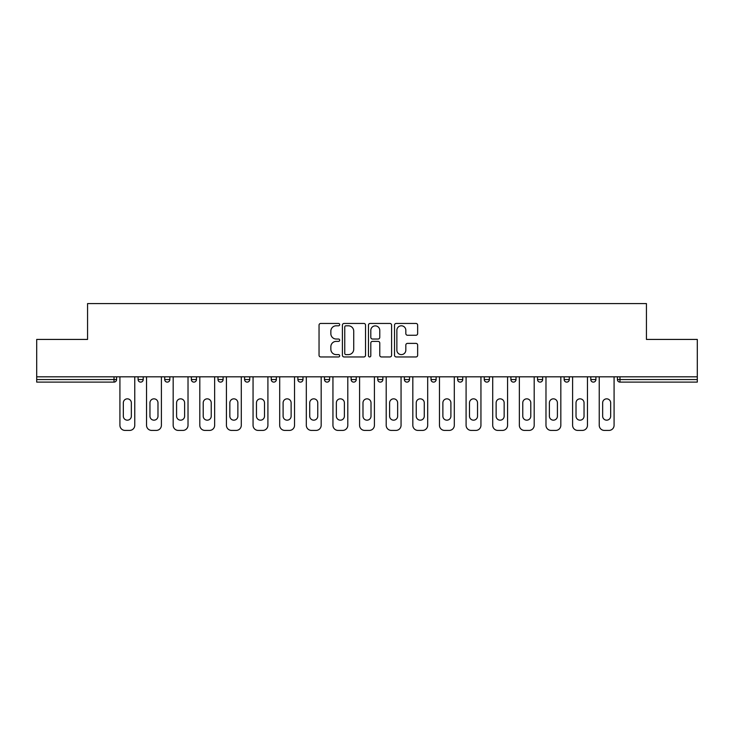 <?xml version="1.0" encoding="UTF-8"?>
<svg xmlns="http://www.w3.org/2000/svg" width="734" height="734" viewBox="0 0 734 734"><rect width="100%" height="100%" fill="white"/><g stroke="black" fill="none" stroke-linecap="round" stroke-linejoin="round"><path stroke-width="1.1" d="M339.686 324.621A1.174 1.174 0 0 0 338.521 323.446L320.712 323.446A1.679 1.679 0 0 0 319.042 325.125L319.042 355.284A1.679 1.679 0 0 0 320.712 356.953L338.521 356.953A1.174 1.174 0 0 0 339.686 355.779A1.174 1.174 0 0 0 338.521 354.614L336.209 354.614A5.358 5.358 0 0 1 330.851 349.246L330.851 346.732A5.358 5.358 0 0 1 336.209 341.374L338.521 341.374A1.174 1.174 0 0 0 339.686 340.2A1.174 1.174 0 0 0 338.521 339.025L336.209 339.025A5.358 5.358 0 0 1 330.851 333.667L330.851 331.153A5.358 5.358 0 0 1 336.209 325.795L338.521 325.795A1.174 1.174 0 0 0 339.686 324.621M415.967 335.254A1.679 1.679 0 0 0 417.646 333.585L417.646 325.125A1.679 1.679 0 0 0 415.967 323.446L396.195 323.446A1.679 1.679 0 0 0 394.516 325.125L394.516 355.284A1.679 1.679 0 0 0 396.195 356.953L415.967 356.953A1.679 1.679 0 0 0 417.646 355.284L417.646 345.063A1.679 1.679 0 0 0 415.967 343.384L407.508 343.384A1.679 1.679 0 0 0 405.829 345.063L405.829 350.127A4.487 4.487 0 0 1 401.351 354.614A4.487 4.487 0 0 1 396.865 350.127L396.865 330.272A4.487 4.487 0 0 1 401.351 325.795A4.487 4.487 0 0 1 405.829 330.272L405.829 333.585A1.679 1.679 0 0 0 407.508 335.254L415.967 335.254M36.7 376.817L36.7 339.429L87.566 339.429L87.566 303.582L646.434 303.582L646.434 339.429L697.3 339.429L697.3 376.817L36.7 376.817L36.7 379.542L114.027 379.542L114.027 376.817M365.532 325.125A1.679 1.679 0 0 0 363.862 323.446L344.09 323.446A1.679 1.679 0 0 0 342.411 325.125L342.411 355.284A1.679 1.679 0 0 0 344.09 356.953L363.862 356.953A1.679 1.679 0 0 0 365.532 355.284L365.532 325.125M370.138 323.446L389.91 323.446A1.679 1.679 0 0 1 391.589 325.125L391.589 355.284A1.679 1.679 0 0 1 389.91 356.953L381.451 356.953A1.679 1.679 0 0 1 379.772 355.284L379.772 343.053A1.679 1.679 0 0 0 378.102 341.374L372.487 341.374A1.679 1.679 0 0 0 370.808 343.053L370.808 355.779A1.174 1.174 0 0 1 369.642 356.953A1.174 1.174 0 0 1 368.468 355.779L368.468 325.125A1.679 1.679 0 0 1 370.138 323.446M114.027 382.111A2.56 2.56 0 0 0 116.587 379.542L114.027 379.542L114.027 382.111A2.56 2.56 0 0 0 116.587 379.542L116.587 376.817L116.587 379.542A2.56 2.56 0 0 1 114.027 382.111L36.7 382.111L36.7 379.542M697.3 376.817L697.3 382.111L619.973 382.111A2.56 2.56 0 0 1 617.413 379.542L617.413 376.817M138.093 376.817L138.093 379.542L138.093 376.817M140.653 382.111A2.56 2.56 0 0 1 138.093 379.542A2.56 2.56 0 0 0 140.653 382.111A2.56 2.56 0 0 0 143.213 379.542L143.213 376.817L143.213 379.542A2.56 2.56 0 0 1 140.653 382.111A2.56 2.56 0 0 1 138.093 379.542L143.213 379.542A2.56 2.56 0 0 1 140.653 382.111M164.719 376.817L164.719 379.542L164.719 376.817M169.848 376.817L169.848 379.542L169.848 376.817M191.354 376.817L191.354 379.542L191.354 376.817M196.473 376.817L196.473 379.542L196.473 376.817M223.099 376.817L223.099 379.542L217.98 379.542A2.56 2.56 0 0 0 220.539 382.111A2.56 2.56 0 0 1 217.98 379.542L217.98 376.817M244.606 379.542A2.56 2.56 0 0 0 247.174 382.111A2.56 2.56 0 0 0 249.734 379.542A2.56 2.56 0 0 1 247.174 382.111A2.56 2.56 0 0 0 249.734 379.542L249.734 376.817L249.734 379.542L244.606 379.542A2.56 2.56 0 0 0 247.174 382.111A2.56 2.56 0 0 1 244.606 379.542L244.606 376.817M273.8 382.111A2.56 2.56 0 0 0 276.36 379.542L276.36 376.817L276.36 379.542A2.56 2.56 0 0 1 273.8 382.111A2.56 2.56 0 0 1 271.241 379.542L271.241 376.817M297.866 376.817L297.866 379.542L297.866 376.817M302.986 376.817L302.986 379.542L302.986 376.817M324.492 379.542A2.56 2.56 0 0 0 327.061 382.111A2.56 2.56 0 0 0 329.621 379.542A2.56 2.56 0 0 1 327.061 382.111A2.56 2.56 0 0 0 329.621 379.542L329.621 376.817L329.621 379.542L324.492 379.542A2.56 2.56 0 0 0 327.061 382.111A2.56 2.56 0 0 1 324.492 379.542L324.492 376.817M351.127 379.542A2.56 2.56 0 0 0 353.687 382.111A2.56 2.56 0 0 0 356.247 379.542L356.247 376.817L356.247 379.542L351.127 379.542A2.56 2.56 0 0 0 353.687 382.111A2.56 2.56 0 0 1 351.127 379.542L351.127 376.817M377.753 376.817L377.753 379.542L377.753 376.817M382.873 376.817L382.873 379.542A2.56 2.56 0 0 1 380.313 382.111A2.56 2.56 0 0 1 377.753 379.542L382.873 379.542A2.56 2.56 0 0 1 380.313 382.111M404.379 376.817L404.379 379.542L404.379 376.817M409.508 376.817L409.508 379.542L409.508 376.817M431.014 376.817L431.014 379.542L431.014 376.817M436.134 376.817L436.134 379.542A2.56 2.56 0 0 1 433.574 382.111A2.56 2.56 0 0 1 431.014 379.542L436.134 379.542A2.56 2.56 0 0 1 433.574 382.111M457.64 376.817L457.64 379.542L457.64 376.817M462.759 376.817L462.759 379.542L462.759 376.817M489.394 376.817L489.394 379.542A2.56 2.56 0 0 1 486.826 382.111A2.56 2.56 0 0 1 484.266 379.542L484.266 376.817M516.02 376.817L516.02 379.542A2.56 2.56 0 0 1 513.461 382.111A2.56 2.56 0 0 1 510.901 379.542L510.901 376.817M542.646 376.817L542.646 379.542A2.56 2.56 0 0 1 540.086 382.111A2.56 2.56 0 0 1 537.527 379.542L537.527 376.817M569.281 376.817L569.281 379.542A2.56 2.56 0 0 1 566.712 382.111A2.56 2.56 0 0 1 564.152 379.542L564.152 376.817M590.787 376.817L590.787 379.542L590.787 376.817M595.907 376.817L595.907 379.542A2.56 2.56 0 0 1 593.347 382.111A2.56 2.56 0 0 1 590.787 379.542L595.907 379.542A2.56 2.56 0 0 1 593.347 382.111M167.288 382.111A2.56 2.56 0 0 1 164.719 379.542A2.56 2.56 0 0 0 167.288 382.111A2.56 2.56 0 0 0 169.848 379.542A2.56 2.56 0 0 1 167.288 382.111A2.56 2.56 0 0 1 164.719 379.542L169.848 379.542A2.56 2.56 0 0 1 167.288 382.111M193.914 382.111A2.56 2.56 0 0 1 191.354 379.542A2.56 2.56 0 0 0 193.914 382.111A2.56 2.56 0 0 0 196.473 379.542A2.56 2.56 0 0 1 193.914 382.111A2.56 2.56 0 0 1 191.354 379.542L196.473 379.542A2.56 2.56 0 0 1 193.914 382.111M223.099 379.542A2.56 2.56 0 0 1 220.539 382.111A2.56 2.56 0 0 0 223.099 379.542A2.56 2.56 0 0 1 220.539 382.111A2.56 2.56 0 0 1 217.98 379.542M300.426 382.111A2.56 2.56 0 0 1 297.866 379.542L302.986 379.542A2.56 2.56 0 0 1 300.426 382.111A2.56 2.56 0 0 0 302.986 379.542A2.56 2.56 0 0 1 300.426 382.111M406.939 382.111A2.56 2.56 0 0 1 404.379 379.542A2.56 2.56 0 0 0 406.939 382.111A2.56 2.56 0 0 0 409.508 379.542A2.56 2.56 0 0 1 406.939 382.111A2.56 2.56 0 0 1 404.379 379.542L409.508 379.542M460.2 382.111A2.56 2.56 0 0 1 457.64 379.542A2.56 2.56 0 0 0 460.2 382.111A2.56 2.56 0 0 0 462.759 379.542A2.56 2.56 0 0 1 460.2 382.111A2.56 2.56 0 0 1 457.64 379.542L462.759 379.542M345.934 325.795A1.174 1.174 0 0 0 344.76 326.96L344.76 353.439A1.174 1.174 0 0 0 345.934 354.614L348.356 354.614A5.358 5.358 0 0 0 353.724 349.246L353.724 331.153A5.358 5.358 0 0 0 348.356 325.795L345.934 325.795M379.772 330.355A4.487 4.487 0 0 0 375.294 325.878A4.487 4.487 0 0 0 370.808 330.355L370.808 337.356A1.679 1.679 0 0 0 372.487 339.025L378.102 339.025A1.679 1.679 0 0 0 379.772 337.356L379.772 330.355M134.762 376.817L134.762 425.289A5.12 5.12 0 0 1 129.643 430.418L125.037 430.418A5.12 5.12 0 0 1 119.917 425.289L119.917 376.817M123.33 402.847A4.009 4.009 0 0 1 127.34 398.837A4.009 4.009 0 0 1 131.349 402.847L131.349 416.16A4.009 4.009 0 0 1 127.34 420.169A4.009 4.009 0 0 1 123.33 416.16L123.33 402.847M161.397 376.817L161.397 425.289A5.12 5.12 0 0 1 156.278 430.418L151.663 430.418A5.12 5.12 0 0 1 146.543 425.289L146.543 376.817M149.956 402.847A4.009 4.009 0 0 1 153.966 398.837A4.009 4.009 0 0 1 157.984 402.847L157.984 416.16A4.009 4.009 0 0 1 153.966 420.169A4.009 4.009 0 0 1 149.956 416.16L149.956 402.847M188.023 376.817L188.023 425.289A5.12 5.12 0 0 1 182.904 430.418L178.298 430.418A5.12 5.12 0 0 1 173.169 425.289L173.169 376.817M176.591 402.847A4.009 4.009 0 0 1 180.601 398.837A4.009 4.009 0 0 1 184.61 402.847L184.61 416.16A4.009 4.009 0 0 1 180.601 420.169A4.009 4.009 0 0 1 176.591 416.16L176.591 402.847M214.649 376.817L214.649 425.289A5.12 5.12 0 0 1 209.529 430.418L204.924 430.418A5.12 5.12 0 0 1 199.804 425.289L199.804 376.817M203.217 402.847A4.009 4.009 0 0 1 207.227 398.837A4.009 4.009 0 0 1 211.236 402.847L211.236 416.16A4.009 4.009 0 0 1 207.227 420.169A4.009 4.009 0 0 1 203.217 416.16L203.217 402.847M241.284 376.817L241.284 425.289A5.12 5.12 0 0 1 236.164 430.418L231.549 430.418A5.12 5.12 0 0 1 226.43 425.289L226.43 376.817M229.843 402.847A4.009 4.009 0 0 1 233.852 398.837A4.009 4.009 0 0 1 237.871 402.847L237.871 416.16A4.009 4.009 0 0 1 233.852 420.169A4.009 4.009 0 0 1 229.843 416.16L229.843 402.847M267.91 376.817L267.91 425.289A5.12 5.12 0 0 1 262.79 430.418L258.184 430.418A5.12 5.12 0 0 1 253.056 425.289L253.056 376.817M256.469 402.847A4.009 4.009 0 0 1 260.487 398.837A4.009 4.009 0 0 1 264.497 402.847L264.497 416.16A4.009 4.009 0 0 1 260.487 420.169A4.009 4.009 0 0 1 256.469 416.16L256.469 402.847M294.536 376.817L294.536 425.289A5.12 5.12 0 0 1 289.416 430.418L284.81 430.418A5.12 5.12 0 0 1 279.691 425.289L279.691 376.817M283.104 402.847A4.009 4.009 0 0 1 287.113 398.837A4.009 4.009 0 0 1 291.123 402.847L291.123 416.16A4.009 4.009 0 0 1 287.113 420.169A4.009 4.009 0 0 1 283.104 416.16L283.104 402.847M321.171 376.817L321.171 425.289A5.12 5.12 0 0 1 316.051 430.418L311.436 430.418A5.12 5.12 0 0 1 306.317 425.289L306.317 376.817M309.73 402.847A4.009 4.009 0 0 1 313.739 398.837A4.009 4.009 0 0 1 317.758 402.847L317.758 416.16A4.009 4.009 0 0 1 313.739 420.169A4.009 4.009 0 0 1 309.73 416.16L309.73 402.847M347.797 376.817L347.797 425.289A5.12 5.12 0 0 1 342.677 430.418L338.071 430.418A5.12 5.12 0 0 1 332.942 425.289L332.942 376.817M336.356 402.847A4.009 4.009 0 0 1 340.374 398.837A4.009 4.009 0 0 1 344.384 402.847L344.384 416.16A4.009 4.009 0 0 1 340.374 420.169A4.009 4.009 0 0 1 336.356 416.16L336.356 402.847M374.423 376.817L374.423 425.289A5.12 5.12 0 0 1 369.303 430.418L364.697 430.418A5.12 5.12 0 0 1 359.577 425.289L359.577 376.817M362.991 402.847A4.009 4.009 0 0 1 367 398.837A4.009 4.009 0 0 1 371.009 402.847L371.009 416.16A4.009 4.009 0 0 1 367 420.169A4.009 4.009 0 0 1 362.991 416.16L362.991 402.847M401.058 376.817L401.058 425.289A5.12 5.12 0 0 1 395.929 430.418L391.323 430.418A5.12 5.12 0 0 1 386.203 425.289L386.203 376.817M389.616 402.847A4.009 4.009 0 0 1 393.626 398.837A4.009 4.009 0 0 1 397.644 402.847L397.644 416.16A4.009 4.009 0 0 1 393.626 420.169A4.009 4.009 0 0 1 389.616 416.16L389.616 402.847M427.683 376.817L427.683 425.289A5.12 5.12 0 0 1 422.564 430.418L417.949 430.418A5.12 5.12 0 0 1 412.829 425.289L412.829 376.817M416.242 402.847A4.009 4.009 0 0 1 420.261 398.837A4.009 4.009 0 0 1 424.27 402.847L424.27 416.16A4.009 4.009 0 0 1 420.261 420.169A4.009 4.009 0 0 1 416.242 416.16L416.242 402.847M454.309 376.817L454.309 425.289A5.12 5.12 0 0 1 449.19 430.418L444.584 430.418A5.12 5.12 0 0 1 439.464 425.289L439.464 376.817M442.877 402.847A4.009 4.009 0 0 1 446.887 398.837A4.009 4.009 0 0 1 450.896 402.847L450.896 416.16A4.009 4.009 0 0 1 446.887 420.169A4.009 4.009 0 0 1 442.877 416.16L442.877 402.847M480.944 376.817L480.944 425.289A5.12 5.12 0 0 1 475.815 430.418L471.21 430.418A5.12 5.12 0 0 1 466.09 425.289L466.09 376.817M469.503 402.847A4.009 4.009 0 0 1 473.513 398.837A4.009 4.009 0 0 1 477.531 402.847L477.531 416.16A4.009 4.009 0 0 1 473.513 420.169A4.009 4.009 0 0 1 469.503 416.16L469.503 402.847M507.57 376.817L507.57 425.289A5.12 5.12 0 0 1 502.451 430.418L497.836 430.418A5.12 5.12 0 0 1 492.716 425.289L492.716 376.817M496.129 402.847A4.009 4.009 0 0 1 500.148 398.837A4.009 4.009 0 0 1 504.157 402.847L504.157 416.16A4.009 4.009 0 0 1 500.148 420.169A4.009 4.009 0 0 1 496.129 416.16L496.129 402.847M534.196 376.817L534.196 425.289A5.12 5.12 0 0 1 529.076 430.418L524.471 430.418A5.12 5.12 0 0 1 519.351 425.289L519.351 376.817M522.764 402.847A4.009 4.009 0 0 1 526.773 398.837A4.009 4.009 0 0 1 530.783 402.847L530.783 416.16A4.009 4.009 0 0 1 526.773 420.169A4.009 4.009 0 0 1 522.764 416.16L522.764 402.847M560.831 376.817L560.831 425.289A5.12 5.12 0 0 1 555.702 430.418L551.096 430.418A5.12 5.12 0 0 1 545.977 425.289L545.977 376.817M549.39 402.847A4.009 4.009 0 0 1 553.399 398.837A4.009 4.009 0 0 1 557.409 402.847L557.409 416.16A4.009 4.009 0 0 1 553.399 420.169A4.009 4.009 0 0 1 549.39 416.16L549.39 402.847M587.457 376.817L587.457 425.289A5.12 5.12 0 0 1 582.337 430.418L577.722 430.418A5.12 5.12 0 0 1 572.603 425.289L572.603 376.817M576.016 402.847A4.009 4.009 0 0 1 580.034 398.837A4.009 4.009 0 0 1 584.044 402.847L584.044 416.16A4.009 4.009 0 0 1 580.034 420.169A4.009 4.009 0 0 1 576.016 416.16L576.016 402.847M614.083 376.817L614.083 425.289A5.12 5.12 0 0 1 608.963 430.418L604.357 430.418A5.12 5.12 0 0 1 599.238 425.289L599.238 376.817M602.651 402.847A4.009 4.009 0 0 1 606.66 398.837A4.009 4.009 0 0 1 610.67 402.847L610.67 416.16A4.009 4.009 0 0 1 606.66 420.169A4.009 4.009 0 0 1 602.651 416.16L602.651 402.847M619.973 376.817L619.973 379.542L697.3 379.542M617.413 379.542L619.973 379.542L619.973 382.111M276.36 379.542L271.241 379.542M353.687 382.111A2.56 2.56 0 0 0 356.247 379.542M486.826 382.111A2.56 2.56 0 0 0 489.394 379.542L484.266 379.542M513.461 382.111A2.56 2.56 0 0 0 516.02 379.542L510.901 379.542M540.086 382.111A2.56 2.56 0 0 0 542.646 379.542L537.527 379.542M566.712 382.111A2.56 2.56 0 0 0 569.281 379.542L564.152 379.542"/></g></svg>

